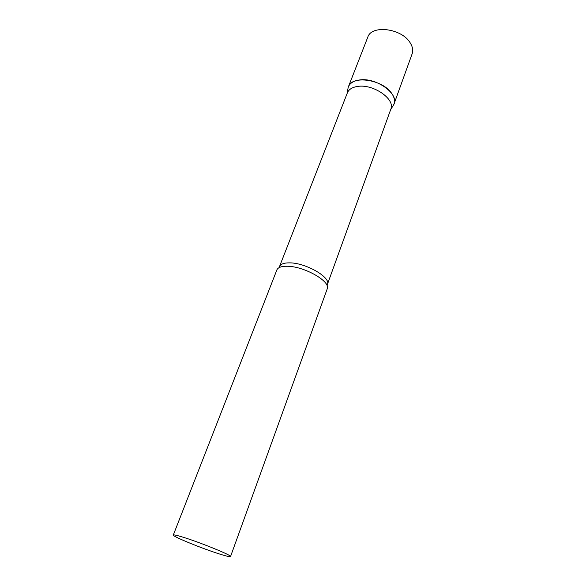 <?xml version="1.0" encoding="UTF-8"?>
<svg xmlns="http://www.w3.org/2000/svg" width="586" height="586" viewBox="0 0 586 586"><rect width="100%" height="100%" fill="white"/><g stroke="black" fill="none" stroke-linecap="round" stroke-linejoin="round"><path stroke-width="0.88" d="M391.697 93.394C394.356 97.225 395.132 100.741 394.026 103.956L393.711 104.704C399.96 94.397 376.285 77.052 359.299 79.996C353.146 80.949 349.432 83.476 348.143 87.578L348.399 86.809C351.717 74.927 382.651 79.388 391.697 93.394M348.399 86.809L367.781 37.196C371.443 24.553 401.703 28.296 410.156 42.785C412.654 46.733 413.306 50.433 412.126 53.861L394.026 103.956M279.683 266.454C280.76 263.986 284.107 262.792 289.733 262.865C305.855 262.828 331.149 277.486 327.398 284.393L390.84 109.135C395.521 99.276 373.377 83.805 357.746 86.413C352.303 87.204 348.846 89.336 347.388 92.808L279.075 267.656M230.532 556.553L327.288 288.678C330.665 281.383 304.178 266.286 287.404 266.264C281.668 266.161 278.182 267.326 276.944 269.75L173.302 535.04C171.976 536.263 202.668 548.774 220.021 554.158C226.599 556.224 230.108 557.022 230.532 556.553C232.437 555.587 200.229 542.424 182.861 537.142C176.796 535.274 173.61 534.578 173.302 535.04M347.183 93.335L348.143 87.578M327.398 284.393L327.069 285.697M390.642 109.67L393.711 104.704"/></g></svg>
